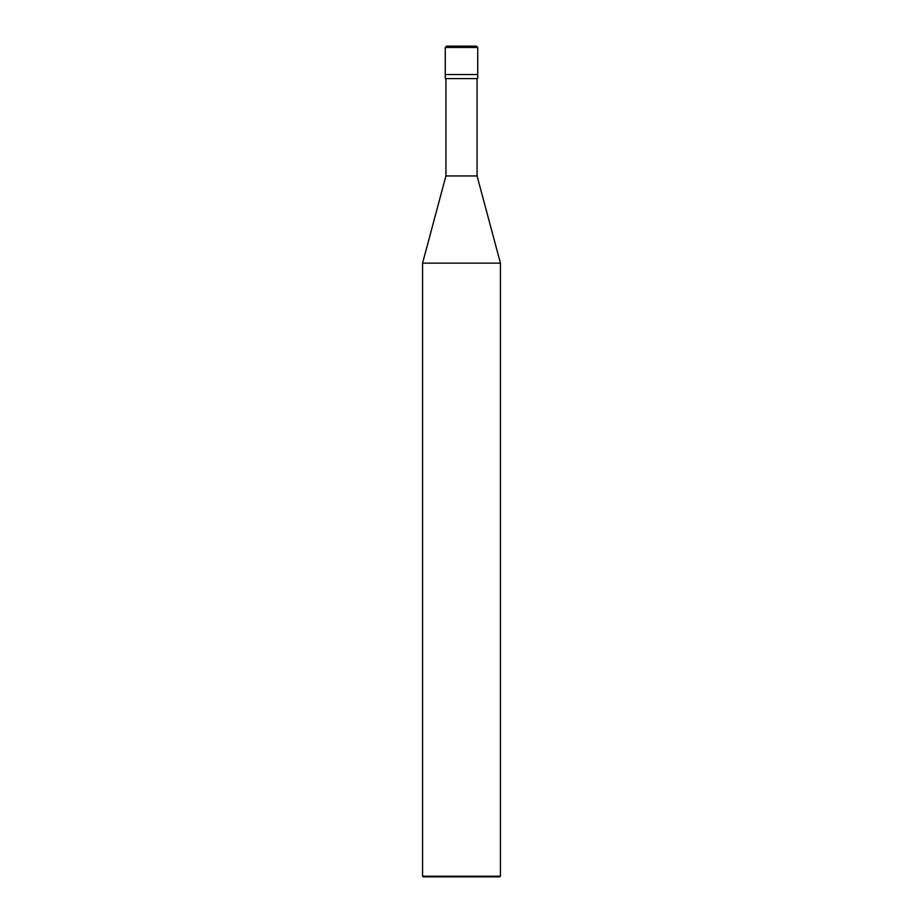 <?xml version="1.0" encoding="UTF-8"?>
<svg xmlns="http://www.w3.org/2000/svg" width="923" height="923" viewBox="0 0 923 923"><rect width="100%" height="100%" fill="white"/><g stroke="black" fill="none" stroke-linecap="round" stroke-linejoin="round"><path stroke-width="1.38" d="M445.278 74.544L477.722 74.544L477.722 47.442L476.43 46.15L446.57 46.15L445.278 47.442L445.278 74.544L445.278 47.442L446.57 46.15L476.43 46.15L477.722 47.442L445.278 47.442L477.722 47.442L477.722 74.544L445.278 74.544L445.278 78.593L445.278 74.544L477.722 74.544L445.278 74.544M423.207 876.85L499.793 876.85L500.439 876.204L500.439 263.136L477.076 175.947L477.076 78.593L477.076 175.947L445.924 175.947L422.561 263.136L422.561 876.204L423.207 876.85L422.561 876.204L422.561 263.136L445.924 175.947L445.924 78.593L445.924 175.947L477.076 175.947L500.439 263.136L422.561 263.136L500.439 263.136L500.439 876.204L422.561 876.204L500.439 876.204L499.793 876.85L423.207 876.85M477.722 78.593L477.722 74.544L477.722 78.593L445.278 78.593L477.722 78.593"/></g></svg>
